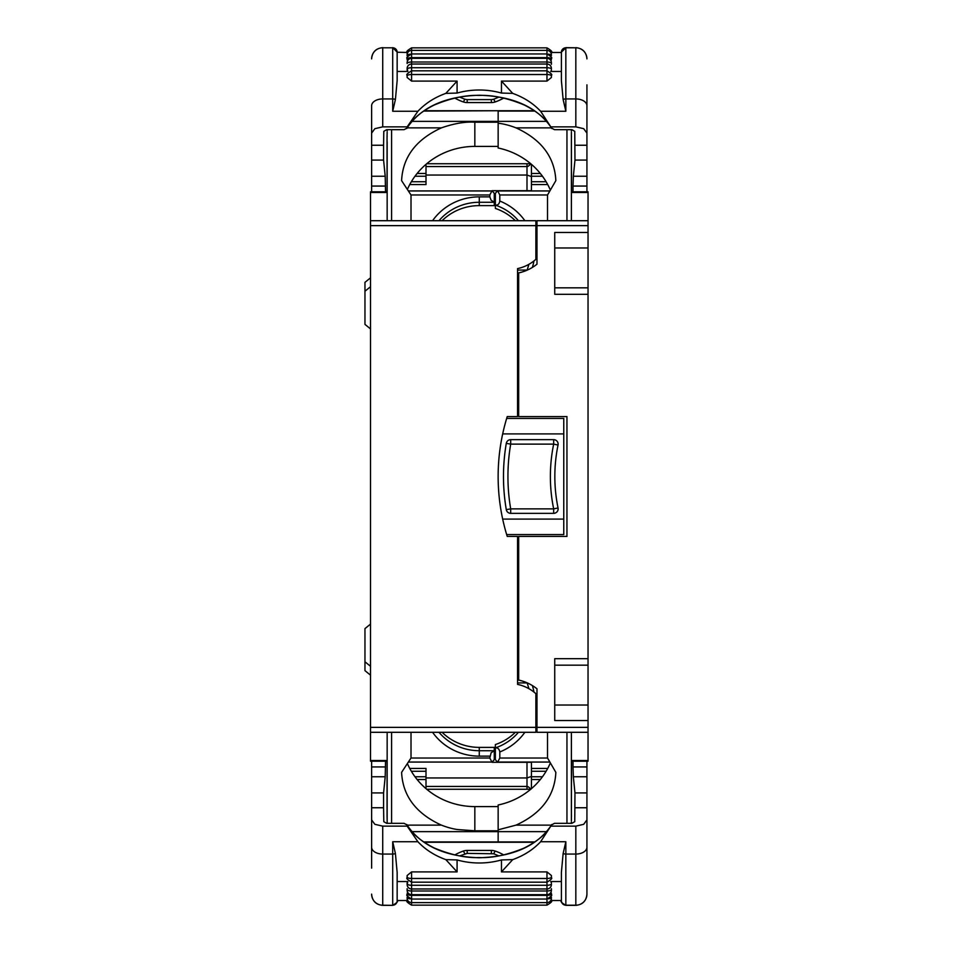 <?xml version="1.0" encoding="UTF-8"?>
<svg xmlns="http://www.w3.org/2000/svg" width="953" height="953" viewBox="0 0 953 953"><rect width="100%" height="100%" fill="white"/><g stroke="black" fill="none" stroke-linecap="round" stroke-linejoin="round"><path stroke-width="1.43" d="M527.343 682.92L517.562 682.92M588.037 232.449L588.037 294.31L554.741 294.31L554.741 232.449L588.037 232.449L588.037 225.635L536.98 225.635L536.98 264.195A44.398 44.398 0 0 1 517.562 273.154L521.386 272.236M521.91 272.093L522.721 271.843M524.793 271.128L526.544 270.426M527.343 270.08L517.562 270.08M423.62 111.084L498.145 110.739L498.145 121.365L498.145 111.084L534.931 111.084M497.585 190.707L499.801 194.972L499.801 201.035C499.301 204.025 497.811 205.383 495.369 205.109L495.369 193.364L497.585 190.707L531.44 190.707L531.44 164.345M370.514 666.278L364.963 661.787L364.963 628.599L370.514 624.108M364.963 661.787L364.963 670.662L370.514 675.153M370.514 277.847L364.963 282.338L364.963 324.401L370.514 328.892M364.963 291.213L370.514 286.722M571.383 811.289L571.383 732.297M588.037 727.365L536.98 727.365L536.98 732.297L588.037 732.297L588.037 720.551L554.741 720.551L554.741 658.69L588.037 658.69L588.037 294.31M518.67 272.927L518.67 416.568L566.952 416.568L566.952 536.432L518.67 536.432L518.67 680.073A44.398 44.398 0 0 1 536.98 688.805L536.98 727.365M571.383 141.711L571.383 220.703M571.383 192.47L588.037 192.47L588.037 220.703L536.98 220.703L536.98 225.635M588.037 220.703L588.037 225.635M571.383 760.53L588.037 760.53L588.037 761.197L571.383 761.197L571.383 774.408M588.037 720.551L588.037 658.69M588.037 760.53L588.037 732.297M588.037 192.47L588.037 191.803L571.383 191.803M588.037 247.971L554.741 247.971M588.037 287.83L554.741 287.83M588.037 665.17L554.741 665.17M588.037 705.029L554.741 705.029M550.369 762.9A73.25 70.462 0 0 1 498.145 804.999L498.145 829.825L516.026 825.131C541.387 813.528 554.67 795.934 555.849 772.371L547.522 757.992L547.522 732.297M518.67 680.073A44.398 44.398 0 0 0 517.562 679.846L519.135 680.18M521.863 680.895L524.162 681.645M525.853 682.288L526.973 682.765M515.347 732.297A52.165 50.497 0 0 1 495.369 744.567L495.369 759.636L497.585 762.293L499.801 758.028L547.546 758.028M499.801 758.028L499.801 751.965C499.241 748.951 497.764 747.593 495.369 747.891A52.165 50.497 180 0 0 518.444 732.297M546.617 831.635L498.145 831.635L498.145 842.261L498.145 829.825M497.585 762.293L531.44 762.293L531.44 788.655M547.701 768.428L531.44 768.428M546.093 771.275L531.44 771.275M515.347 220.703A52.165 50.497 -0 0 0 495.369 208.433L495.369 205.109A52.165 50.497 180 0 1 518.444 220.703M517.562 412.137L518.67 412.137M517.562 540.863L518.67 540.863M550.369 190.1A73.25 70.462 -0 0 0 498.145 148.001L498.145 123.175L499.801 123.413C505.102 124.224 510.51 125.701 516.026 127.869C541.387 139.472 554.67 157.066 555.849 180.629L547.522 195.008L547.522 220.703M498.145 123.175L498.145 121.365L546.617 121.365M546.093 181.725L531.44 181.725M547.701 184.572L531.44 184.572M387.156 761.197L387.156 823.321L387.156 732.297L387.156 761.197L370.514 761.197L370.514 760.53L387.156 760.53M495.369 205.61L479.276 205.61A52.165 50.497 0 0 0 442.085 220.703M491.117 752.763L494.262 750.726L494.262 759.636L492.034 762.293L489.818 758.028L491.117 752.763M489.818 196.866L491.117 200.237L494.262 202.274L494.262 193.364L492.034 190.707L489.818 194.972L489.818 196.866L479.276 196.866L479.276 202.274A52.165 50.497 0 0 0 438.988 220.703M502.684 433.913L563.771 433.913L563.771 418.438L506.662 418.438A201.988 201.988 0 0 1 507.234 416.568L517.562 416.568L517.562 268.615A39.955 39.955 0 0 0 535.872 259.323L535.872 225.635L370.514 225.635L370.514 191.803L387.156 191.803M563.771 433.913L563.771 534.562L506.662 534.562A201.988 201.988 0 0 0 507.234 536.432A201.988 201.988 0 0 1 507.234 416.568M535.872 727.365L370.514 727.365L370.514 732.297L535.872 732.297L535.872 693.677A39.955 39.955 0 0 0 517.562 684.385L517.562 536.432L507.234 536.432M370.514 727.365L370.514 225.635M370.514 220.703L535.872 220.703L535.872 225.635M442.085 732.297A52.165 50.497 -0 0 0 479.276 747.39L495.369 747.39M411.017 732.297L411.017 757.992L401.594 772.371C402.774 795.934 416.044 813.528 441.406 825.131C446.981 827.299 452.33 828.776 457.464 829.539L474.832 830.79L474.832 806.595A73.25 70.462 180 0 1 407.372 763.567M370.514 732.297L370.514 760.53M411.017 220.703L411.017 195.008L401.594 180.629C402.774 157.066 416.044 139.472 441.406 127.869C454.224 123.437 465.362 121.555 474.832 122.21L474.832 146.405L498.145 146.405M479.276 205.61L479.276 202.274L494.262 202.274L494.262 204.633L495.369 204.633M479.276 747.39L479.276 750.726L494.262 750.726L494.262 748.367L495.369 748.367M411.351 181.725L426.003 181.725L426.003 184.572L409.73 184.572M426.003 164.345L426.003 181.725M492.034 190.707L526.997 190.707L526.997 175.054L531.44 176.567M426.003 175.054L526.997 175.054L526.997 166.561M426.003 777.946L526.997 777.946L526.997 762.293L492.034 762.293M409.73 768.428L426.003 768.428L426.003 771.275L411.351 771.275M426.003 788.655L426.003 771.275M498.145 806.595L474.832 806.595M387.156 141.806L387.156 220.703M407.372 189.433A73.25 70.462 180 0 1 474.832 146.405M526.997 163.737L526.997 166.239C527.628 166.811 528.915 165.977 530.833 163.737M530.833 789.263C528.915 787.023 527.628 786.189 526.997 786.761L526.997 789.263M526.997 786.439L526.997 777.946L531.44 776.433M474.832 830.79L498.145 830.79L498.145 831.635L411.934 831.635M411.934 121.365L498.145 121.365L498.145 122.21L474.832 122.21M371.622 761.197L371.622 819.914L374.874 824.321L382.725 826.144L407.157 826.144L406.931 824.881C420.928 845.716 445.039 856.676 479.276 857.76C513.512 856.676 537.623 845.716 551.62 824.881L540.625 841.749C533.156 849.659 523.852 855.615 512.726 859.618L501.469 859.94A77.681 73.226 180 0 1 479.276 862.989A77.681 73.226 180 0 1 457.083 859.94L445.825 859.618L457.083 871.9L457.083 859.94M551.394 826.144L575.826 826.144L583.677 824.321L586.929 819.914L586.929 776.755L573.349 776.755L573.015 766.939L586.929 766.939L586.929 761.197M586.929 894.117A11.102 11.091 -0 0 1 575.826 905.207L565.844 905.207L565.844 854.067L575.826 854.067L575.826 905.35C582.569 904.695 586.262 900.99 586.929 894.248L586.929 819.914M551.406 897.238L551.406 898.155A4.443 4.443 -90 0 1 546.974 902.598L546.974 905.147L411.577 905.147L411.577 902.586A4.443 4.443 -90 0 1 407.134 898.155L407.134 897.238M407.396 892.687L407.134 893.866A4.443 1.477 180 0 0 411.577 895.355L546.974 895.355L546.974 902.598L411.577 902.598L411.577 894.676A4.443 4.443 -90 0 1 407.134 890.245L407.134 888.684M551.406 890.245A4.443 4.443 -90 0 1 546.974 894.676L546.974 890.984A4.443 1.477 0 0 0 551.406 889.506L551.406 890.245M551.406 884.527A4.443 4.443 -90 0 1 546.974 888.958L546.974 885.266A4.443 1.477 0 0 0 551.406 883.788L551.406 884.527M407.134 882.835L407.134 884.527L407.824 881.537L397.151 881.537M407.134 884.527A4.443 4.443 -90 0 0 411.577 888.958L411.577 885.266A4.443 1.477 180 0 1 407.134 883.788M371.622 807.751L383.582 807.751L383.582 792.92L385.203 776.755L385.536 761.197M551.62 824.881L554.503 823.321L571.883 823.321L574.754 821.677L574.969 792.92L573.349 776.755M383.582 807.751L383.797 821.677L386.668 823.321L404.048 823.321L406.931 824.881M573.015 761.197L573.015 766.939M586.929 766.939L586.929 776.755M371.622 766.939L385.536 766.939M407.157 826.144L417.914 841.749L392.707 841.749L395.412 853.495L397.151 872.388L397.151 900.764A4.443 4.443 -0 0 1 392.707 905.207L392.707 854.067L382.725 854.067A11.102 6.838 180 0 1 374.874 852.065A11.102 6.838 180 0 1 371.622 847.229L371.622 819.914M561.4 900.907C560.245 901.383 561.722 902.86 565.844 905.35L565.844 905.207A4.443 4.443 180 0 1 561.4 900.764L561.4 872.388L563.128 853.495L565.844 841.749L565.844 854.067A4.443 2.728 0 0 1 563.128 853.495M512.726 859.618L501.469 871.9L501.469 859.94M546.974 871.9L551.406 875.521L551.406 876.974A4.443 1.477 -0 0 1 546.974 878.475L411.577 878.475L411.577 882.18L546.974 882.18L546.974 871.9L501.469 871.9M411.577 871.9L407.134 875.521L407.134 876.998A4.443 1.477 180 0 0 411.577 878.475L411.577 871.9L457.083 871.9M417.914 841.749C425.395 849.659 434.699 855.615 445.825 859.618M371.622 868.147L371.622 847.229M551.406 882.835L550.727 881.537L561.4 881.537M551.406 888.684L551.406 889.483L551.406 888.684M551.406 893.771L551.406 893.164L551.406 893.771M551.406 899.489L551.406 900.716C552.549 901.216 551.072 902.694 546.974 905.147M407.134 899.703L407.134 899.966A4.443 1.477 180 0 0 408.075 900.883M551.406 876.974L551.406 875.521M382.725 826.144L382.725 905.35C375.982 904.695 372.278 900.99 371.622 894.248L371.622 894.117A11.102 11.091 180 0 0 382.725 905.207L392.707 905.35C396.841 902.836 398.318 901.347 397.151 900.907M574.969 807.751L586.929 807.751L586.929 868.147M371.622 191.803L371.622 133.086L374.874 128.679L382.725 126.856L407.157 126.856L406.931 128.119C421.107 107.165 445.218 96.217 479.276 95.24C513.322 96.217 537.444 107.165 551.62 128.119L540.625 111.251C533.156 103.341 523.852 97.385 512.726 93.382L501.469 93.06A77.681 73.226 180 0 0 479.276 90.011A77.681 73.226 180 0 0 457.083 93.06L445.825 93.382L457.083 81.1L457.083 93.06M382.725 126.856L382.725 98.933A11.102 6.838 180 0 0 374.874 100.935A11.102 6.838 180 0 0 371.622 105.771L371.622 133.086M551.394 126.856L575.826 126.856L583.677 128.679L586.929 133.086L586.929 176.245L573.349 176.245L573.015 186.061L586.929 186.061L586.929 191.803M586.929 84.853L586.929 133.086M411.577 50.402L546.974 50.402L546.974 57.645L411.577 57.645L411.577 50.402A4.443 4.443 -90 0 0 407.134 54.845L407.134 55.762M546.974 50.402A4.443 4.443 -90 0 1 551.406 54.845L551.406 55.584A4.443 1.477 0 0 0 548.38 54.178M407.396 60.313L407.134 59.134A4.443 1.477 180 0 1 411.577 57.645L411.577 58.324A4.443 4.443 -90 0 0 407.134 62.755L407.134 63.517A4.443 1.477 180 0 1 411.577 62.016L546.974 62.016A4.443 1.477 -0 0 1 551.406 63.494L551.406 62.755A4.443 4.443 -90 0 0 546.974 58.324L546.974 64.042A4.443 4.443 -90 0 1 551.406 68.473L551.406 69.164M551.406 59.229L551.406 59.134A4.443 1.477 0 0 0 546.974 57.645L546.974 58.324L411.577 58.324L411.577 64.042A4.443 4.443 -90 0 0 407.134 68.473L407.824 71.463L397.151 71.463M371.622 145.249L383.582 145.249L383.582 160.08L385.203 176.245L385.536 191.803M551.62 128.119L554.503 129.679L571.883 129.679L574.754 131.323L574.969 160.08L573.349 176.245M383.582 145.249L383.797 131.323L386.668 129.679L404.048 129.679L406.931 128.119M573.015 191.803L573.015 186.061M586.929 186.061L586.929 176.245M371.622 186.061L385.536 186.061M382.725 47.65C375.982 48.305 372.278 52.01 371.622 58.752L371.622 58.883A11.102 11.091 180 0 1 382.725 47.793L392.707 47.793A4.443 4.443 0 0 1 397.151 52.236L397.151 80.612L395.412 99.505L392.707 111.251L392.707 98.933L382.725 98.933L382.725 47.793L392.707 47.793L392.707 98.933A4.443 2.728 180 0 1 395.412 99.505M407.157 126.856L417.914 111.251C425.395 103.341 434.699 97.385 445.825 93.382M411.577 81.1L407.134 77.479L407.134 76.026A4.443 1.477 180 0 1 411.577 74.525L546.974 74.525L546.974 70.82L411.577 70.82L411.577 81.1L457.083 81.1M546.974 81.1L551.406 77.479L551.406 76.002A4.443 1.477 0 0 0 546.974 74.525L546.974 81.1L501.469 81.1L501.469 93.06M512.726 93.382L501.469 81.1M563.128 99.505L565.844 111.251L565.844 98.933L575.826 98.933L575.826 47.793L565.844 47.793L565.844 98.933A4.443 2.728 -0 0 0 563.128 99.505L561.4 80.612L561.4 52.236A4.443 4.443 180 0 1 565.844 47.793L561.4 52.093M551.406 70.165L550.727 71.463L561.4 71.463L561.4 80.612M407.134 70.165L407.134 69.164M551.406 64.316L551.406 63.494M551.144 60.313L551.406 59.134M407.134 59.836L407.134 59.134M551.406 53.297L551.406 53.034A4.443 1.477 -0 0 0 550.477 52.117M407.134 53.511L407.134 52.284C405.99 51.784 407.479 50.306 411.577 47.853L411.577 51.545M407.134 52.284L407.134 53.034A4.443 1.477 180 0 1 408.075 52.117M407.134 77.479L407.134 76.002M397.151 52.236L407.134 52.475M574.969 145.249L586.929 145.249L586.929 105.771A11.102 6.838 0 0 0 583.677 100.935A11.102 6.838 0 0 0 575.826 98.933L575.826 126.856M558.041 445.027A4.467 4.467 0 0 0 557.124 441.299A4.467 4.467 0 0 1 558.041 445.027A156.304 156.304 0 0 0 554.837 476.5A156.304 156.304 0 0 1 558.041 445.027L553.669 444.122L553.669 439.655L510.689 439.655A4.467 4.467 0 0 0 506.293 443.371A196.497 196.497 0 0 0 506.293 509.629A4.467 4.467 0 0 0 510.689 513.345L553.669 513.345L553.669 508.878L558.041 507.973A156.304 156.304 0 0 1 554.837 476.5A156.304 156.304 0 0 0 558.041 507.973A4.467 4.467 0 0 1 557.124 511.701A4.467 4.467 0 0 0 558.041 507.973M507.818 440.715A4.467 4.467 0 0 1 510.689 439.655L510.689 444.122L553.669 444.122A160.771 160.771 0 0 0 553.669 508.878L510.689 508.878A192.029 192.029 0 0 1 510.689 444.122L506.293 443.371M553.669 513.345A4.467 4.467 0 0 0 557.124 511.701A4.467 4.467 0 0 1 553.669 513.345M557.124 441.299A4.467 4.467 0 0 0 553.669 439.655A4.467 4.467 0 0 1 557.124 441.299M563.771 519.087L502.684 519.087M563.771 525.711L563.771 527.759M563.771 425.241L563.771 427.289M499.801 201.035A56.596 54.797 180 0 1 524.865 220.703M533.942 692.057A56.596 54.797 180 0 0 532.37 685.564M571.383 821.998A4.443 3.145 180 0 1 570.978 823.321M571.383 131.002A4.443 3.145 180 0 0 570.978 129.679M566.952 220.703L566.952 129.679M566.952 732.297L566.952 823.321M499.801 751.965A56.596 54.797 180 0 0 524.865 732.297M516.026 825.131L551.382 825.131M423.62 841.916L534.931 841.916M531.44 776.755L542.46 776.755M540.327 779.518L531.44 779.518M549.881 762.055L497.907 762.055M499.801 194.972L547.546 194.972M533.942 260.943A56.596 54.797 180 0 1 532.37 267.436M549.881 190.945L497.907 190.945M540.327 173.482L531.44 173.482M531.44 176.245L542.46 176.245M516.026 127.869L551.382 127.869M438.988 732.297A52.165 50.497 -0 0 0 479.276 750.726L479.276 756.134L489.818 756.134M432.579 732.297A56.596 54.797 180 0 0 479.276 756.134M432.579 220.703A56.596 54.797 180 0 1 479.276 196.866M489.818 194.972L411.005 194.972M489.818 758.028L411.005 758.028M408.361 190.945L491.724 190.945M408.361 762.055L491.724 762.055M414.984 176.245L426.003 176.245M414.984 776.755L426.003 776.755M426.003 779.518L417.116 779.518M530.714 789.263L426.718 789.263M391.6 732.297L391.6 823.321M407.169 825.131L441.406 825.131M387.156 821.998A4.443 3.145 0 0 0 387.573 823.321M370.514 192.47L387.156 192.47M391.6 220.703L391.6 129.679M387.156 131.002A4.443 3.145 -0 0 1 387.573 129.679M407.169 127.869L441.406 127.869M426.003 173.482L417.116 173.482M530.714 163.737L426.718 163.737M575.826 826.144L575.826 854.067A11.102 6.838 0 0 0 583.677 852.065A11.102 6.838 0 0 0 586.929 847.229M410.159 898.822A4.443 1.477 180 0 1 407.134 897.416M551.406 893.866A4.443 1.477 -0 0 1 546.974 895.355L546.974 894.676L411.577 894.676L411.577 890.984A4.443 1.477 180 0 1 407.134 889.506M571.383 820.855L571.502 761.197M571.502 815.947A3.324 3.133 0 0 1 571.383 816.65M586.929 792.92L574.969 792.92M371.622 792.92L383.582 792.92M371.622 776.755L385.203 776.755M387.049 761.197L387.049 815.947A3.324 3.133 180 0 0 387.156 816.65M387.049 815.947L387.156 820.855M459.691 855.889L467.184 853.376L493.714 853.769L495.143 851.041A11.102 10.459 180 0 0 491.367 850.421L467.184 850.421A11.102 10.459 180 0 0 463.408 851.041A46.614 43.933 180 0 0 454.843 854.936M503.708 854.936A46.614 43.933 180 0 0 495.143 851.041M491.367 853.376L491.367 850.421M467.184 853.376L467.184 850.421M464.838 853.769L463.408 851.041M395.412 853.495A4.443 2.728 180 0 1 392.707 854.067L392.707 841.749M540.625 841.749L565.844 841.749M546.974 880.346L546.974 885.266L411.577 885.266L411.577 880.346M411.577 890.984L546.974 890.984L546.974 888.958L411.577 888.958L411.577 890.984M548.38 898.822A4.443 1.477 -0 0 0 551.406 897.416M550.477 900.883A4.443 1.477 0 0 0 551.406 899.966L551.406 899.966M410.159 54.178A4.443 1.477 180 0 0 407.134 55.584M411.577 72.654L411.577 67.734L546.974 67.734L546.974 64.042L411.577 64.042L411.577 67.734A4.443 1.477 180 0 0 407.134 69.212M571.383 132.145L571.502 191.803M571.502 137.053A3.324 3.133 -0 0 0 571.383 136.35M586.929 160.08L574.969 160.08M371.622 160.08L383.582 160.08M371.622 176.245L385.203 176.245M387.049 191.803L387.049 137.053A3.324 3.133 180 0 1 387.156 136.35M387.049 137.053L387.156 132.145M491.367 102.579L491.367 99.624L493.714 99.231L495.143 101.959A11.102 10.459 180 0 1 491.367 102.579L467.184 102.579A11.102 10.459 180 0 1 463.408 101.959A46.614 43.933 180 0 1 454.843 98.064M503.708 98.064A46.614 43.933 180 0 1 495.143 101.959M491.367 99.624L467.184 99.624L467.184 102.579M459.691 97.111L464.838 99.231L463.408 101.959M417.914 111.251L392.707 111.251M540.625 111.251L565.844 111.251M546.974 72.654L546.974 67.734A4.443 1.477 -0 0 1 551.406 69.212M411.577 47.853L546.974 47.853L546.974 51.545M565.844 47.65L575.826 47.793A11.102 11.091 0 0 1 586.929 58.883M510.689 508.878L510.689 513.345A4.467 4.467 0 0 1 506.293 509.629L510.689 508.878M503.482 476.5A196.497 196.497 0 0 0 506.293 509.629M534.419 110.739L424.133 110.739M528.939 688.697L527.152 682.92M534.419 842.261L424.133 842.261M528.939 264.303L527.152 270.08M426.003 786.439L527.319 786.439M426.003 166.561L527.319 166.561M493.714 853.769L498.848 855.889M551.406 894.605C552.585 895.022 551.108 896.499 546.974 899.048L411.577 899.048C407.443 896.499 405.966 895.022 407.134 894.605M551.406 899.703L551.406 900.716M411.577 905.147C407.479 902.694 405.99 901.216 407.134 900.716M546.974 882.18C551.108 879.631 552.585 878.154 551.406 877.737M411.577 882.18C407.443 879.631 405.966 878.154 407.134 877.737M392.707 905.35L382.725 905.35M561.4 900.525L551.406 900.525M407.134 900.525L397.151 900.525M565.844 905.35L575.826 905.35M551.763 824.476C546.724 833.541 537.516 841.404 524.138 848.051C507.508 854.948 492.475 858.117 479.049 857.569C465.648 858.069 450.674 854.853 434.139 847.932C420.904 841.296 411.791 833.47 406.776 824.476M493.714 99.231L498.848 97.111M464.838 99.231L467.184 99.624M407.134 58.395C405.966 57.978 407.443 56.501 411.577 53.952L546.974 53.952C551.108 56.501 552.585 57.978 551.406 58.395M546.974 47.853C551.072 50.306 552.549 51.784 551.406 52.284M546.974 70.82C551.108 73.369 552.585 74.846 551.406 75.263M411.577 70.82C407.443 73.369 405.966 74.846 407.134 75.263M392.707 47.65L397.151 52.093M551.406 52.475L561.4 52.475M575.826 47.65C582.569 48.305 586.262 52.01 586.929 58.752M551.763 128.524C546.724 119.459 537.516 111.596 524.138 104.949C507.508 98.052 492.475 94.883 479.049 95.431C465.648 94.931 450.674 98.147 434.139 105.068C420.904 111.704 411.791 119.53 406.776 128.524"/></g></svg>
